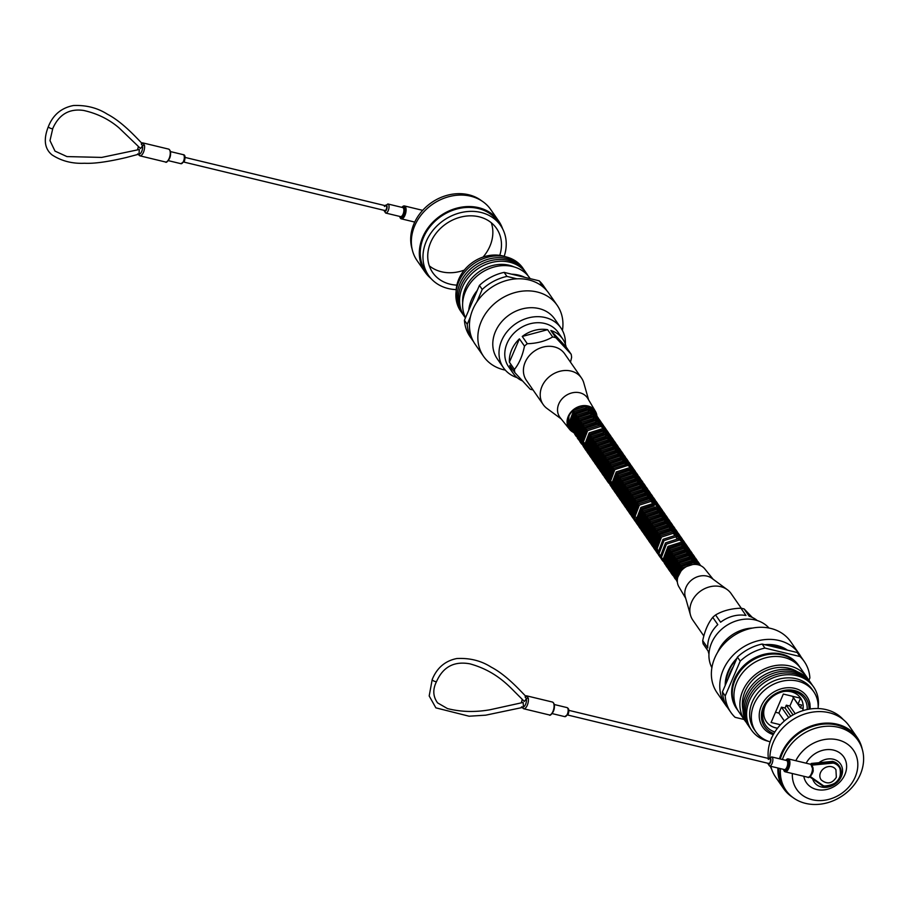 <?xml version="1.0" encoding="UTF-8"?>
<svg xmlns="http://www.w3.org/2000/svg" width="909" height="909" viewBox="0 0 909 909"><rect width="100%" height="100%" fill="white"/><g stroke="black" fill="none" stroke-linecap="round" stroke-linejoin="round"><path stroke-width="1.36" d="M511.642 274.188A37.814 31.633 -34.8 0 1 518.607 275.12A37.814 31.633 -34.8 0 1 524.993 277.404M465.533 317.673A37.814 31.633 -34.8 0 1 473.089 279.79A37.814 31.633 -34.8 0 1 512.653 266.542A37.814 31.633 -34.8 0 1 529.583 277.79L530.186 278.654M462.681 302.765A35.201 29.452 -34.8 0 1 509.21 265.258A35.201 29.452 -34.8 0 1 514.244 266.962M465.431 317.9A37.814 31.633 -34.8 0 1 467.987 277.881A37.814 31.633 -34.8 0 1 509.631 262.19A37.814 31.633 -34.8 0 1 527.959 275.688M463.84 315.662A37.814 31.633 -34.8 0 1 466.965 275.836A37.814 31.633 -34.8 0 1 508.404 260.406A37.814 31.633 -34.8 0 1 525.925 272.564M462.613 313.889A37.814 31.633 -34.8 0 1 465.738 274.063A37.814 31.633 -34.8 0 1 507.165 258.633A37.814 31.633 -34.8 0 1 524.698 270.791M461.374 312.117A37.814 31.633 -34.8 0 1 464.51 272.291A37.814 31.633 -34.8 0 1 505.938 256.861A37.814 31.633 -34.8 0 1 523.47 269.019M456.136 291.323A35.201 29.452 -34.8 0 1 502.722 255.906A35.201 29.452 -34.8 0 1 505.824 256.838M468.726 310.242A37.814 31.633 -34.8 0 1 477.248 290.448M546.843 290.687A44.655 37.36 145.2 0 0 546.241 289.789L543.446 285.767A44.655 37.36 145.2 0 0 539.196 280.824L504.143 272.382A44.655 37.36 145.2 0 0 479.429 285.403L464.419 320.252A44.655 37.36 145.2 0 0 470.078 336.694L472.873 340.716A44.655 37.36 145.2 0 0 473.509 341.591M546.241 289.789A44.655 37.36 145.2 0 0 542.003 284.858L539.196 280.824M516.914 278.813L506.938 276.416L504.143 272.382M542.003 284.858L539.196 284.187M506.938 276.416A44.655 37.36 145.2 0 0 482.224 289.437L479.429 285.403M470.407 316.866L467.215 324.274L464.419 320.252M482.224 289.437L476.748 302.163M467.215 324.274A44.655 37.36 145.2 0 0 472.873 340.716M505.313 370.111A44.802 37.485 -34.8 0 1 503.654 369.747A44.802 37.485 -34.8 0 1 483.588 356.419A44.802 37.485 -34.8 0 1 488.531 309.685A44.802 37.485 -34.8 0 1 537.139 291.982A44.802 37.485 -34.8 0 1 557.194 305.322A44.802 37.485 -34.8 0 1 562.432 330.467M483.588 356.419L475.191 344.318A44.802 37.485 -34.8 0 1 480.134 297.584A44.802 37.485 -34.8 0 1 528.743 279.892A44.802 37.485 -34.8 0 1 548.809 293.221L557.194 305.322M533.004 389.893A30.145 25.213 -34.8 0 1 531.754 389.62A30.145 25.213 -34.8 0 1 530.163 389.177L514.846 372.61A30.145 25.213 -34.8 0 1 514.437 369.44C519.141 363.589 522.493 355.805 524.482 346.113A30.145 25.213 -34.8 0 1 527.288 343.727C537.128 343.409 545.582 341.148 552.649 336.955A30.145 25.213 -34.8 0 1 554.285 337.296A30.145 25.213 -34.8 0 1 555.876 337.739L550.843 330.478A30.145 25.213 -34.8 0 1 562.739 339.012A30.145 25.213 -34.8 0 1 566.148 347.033L550.843 330.478M522.005 380.723A30.145 25.213 -34.8 0 1 513.21 373.383L508.642 366.804A30.145 25.213 -34.8 0 1 511.972 335.364A30.145 25.213 -34.8 0 1 544.673 323.456A30.145 25.213 -34.8 0 1 558.171 332.421L562.739 339.012M517.13 377.644A34.94 29.236 -34.8 0 1 503.495 367.804A34.94 29.236 -34.8 0 1 507.347 331.342A34.94 29.236 -34.8 0 1 545.264 317.548A34.94 29.236 -34.8 0 1 560.91 327.944A34.94 29.236 -34.8 0 1 565.364 344.17M503.495 367.804L497.268 358.839A34.94 29.236 -34.8 0 1 501.12 322.377A34.94 29.236 -34.8 0 1 539.037 308.583A34.94 29.236 -34.8 0 1 554.683 318.979L560.91 327.944M513.21 373.383A30.145 25.213 -34.8 0 1 509.813 365.35L514.846 372.61M514.437 369.44L509.392 362.18A30.145 25.213 -34.8 0 1 519.437 338.852L509.392 362.18M524.482 346.113L519.437 338.852M527.288 343.727L522.255 336.455A30.145 25.213 -34.8 0 1 547.604 329.694L522.255 336.455M552.649 336.955L547.604 329.694M570.488 362.18L571.602 357.476A30.145 25.213 -34.8 0 0 571.193 354.305L566.148 347.033M571.193 354.305L555.876 337.739M499.757 255.349A38.814 32.474 145.2 0 0 496.484 228.352A38.814 32.474 145.2 0 0 462.363 216.717A38.814 32.474 145.2 0 0 430.707 242.317A38.814 32.474 145.2 0 0 432.718 272.62A38.814 32.474 145.2 0 0 456.863 285.119M429.287 265.814A38.814 32.474 145.2 0 0 464.306 270.087M483.065 257.065A38.814 32.474 145.2 0 0 489.883 246.248A38.814 32.474 145.2 0 0 491.303 222.762M412.118 249.1A43.837 36.678 -34.8 0 1 414.049 223.591A43.837 36.678 -34.8 0 1 481.656 200.832M431.002 278.529A44.802 37.485 -34.8 0 1 425.071 272.098A44.802 37.485 -34.8 0 1 422.742 237.124A44.802 37.485 -34.8 0 1 459.284 207.57A44.802 37.485 -34.8 0 1 498.677 221.012A44.802 37.485 -34.8 0 1 502.62 228.818M425.071 272.098L417.095 260.622A44.802 37.485 -34.8 0 1 414.777 225.637A44.802 37.485 -34.8 0 1 451.307 196.094A44.802 37.485 -34.8 0 1 490.701 209.524L498.677 221.012M456.204 289.607A43.837 36.678 -34.8 0 1 428.594 275.484A43.837 36.678 -34.8 0 1 426.321 241.26A43.837 36.678 -34.8 0 1 462.067 212.354A43.837 36.678 -34.8 0 1 500.609 225.5A43.837 36.678 -34.8 0 1 504.188 256.304M428.594 275.484L425.867 271.552A43.837 36.678 -34.8 0 1 423.583 237.329A43.837 36.678 -34.8 0 1 459.34 208.411A43.837 36.678 -34.8 0 1 497.882 221.557L500.609 225.5M141.247 143.986L142.554 145.872L140.52 148.508L118.965 127.817C108.944 119.249 97.149 113.455 83.571 110.444C69.3 108.398 59.04 114.398 52.802 128.43L49.984 140.622L54.994 151.11L66.959 156.587L101.728 157.416L139.316 149.508L138.997 154.132A1.432 1.284 98.3 0 0 139.941 155.825L138.429 154.564M137.657 153.905L139.816 155.803L165.483 161.995A6.636 2.909 -76.4 0 0 169.108 158.53A6.636 2.909 -76.4 0 0 168.597 149.099L142.815 142.895L144.474 145.292A1.432 0.909 -10.1 0 0 142.554 145.872A5.193 2.284 -76.4 0 1 141.747 151.394A5.193 2.284 -76.4 0 1 138.997 154.132L126.317 157.507C107.989 161.836 94.059 163.756 84.537 163.256C72.266 163.825 61.426 161.029 52.052 154.905C44.518 148.792 43.302 139.338 48.393 126.533C53.052 114.864 61.403 107.853 73.447 105.524C86.139 104.99 97.422 107.864 107.273 114.136C123.045 122.317 137.259 138.782 142.315 143.645M384.632 210.297A2.397 1.057 -76.4 0 0 384.962 210.547A2.397 1.057 -76.4 0 0 386.427 208.888A2.397 1.057 -76.4 0 0 386.427 206.127A2.397 1.057 -76.4 0 0 386.086 205.877A2.397 1.057 -76.4 0 0 385.677 205.945M142.815 142.895A1.432 1.284 98.2 0 0 142.702 142.872L142.702 142.872A1.432 1.284 98.2 0 0 141.77 143.133M771.968 737.244A2.079 1.738 145.2 0 0 771.264 738.847M810.271 708.975L809.919 703.748A26.884 22.486 145.2 0 0 794.796 688.374A26.884 22.486 145.2 0 0 762.946 702.782A26.884 22.486 145.2 0 0 768.503 732.495A26.884 22.486 145.2 0 0 773.286 734.642L768.503 732.495M802.761 710.69A20.793 17.396 145.2 0 0 800.534 697.976A20.793 17.396 145.2 0 0 791.228 691.794A20.793 17.396 145.2 0 0 783.422 691.533M766.321 703.407A20.793 17.396 145.2 0 0 766.378 721.689A20.793 17.396 145.2 0 0 775.684 727.87A20.793 17.396 145.2 0 0 777.502 728.223M766.355 721.655A20.793 17.396 145.2 0 0 775.638 727.814A20.793 17.396 145.2 0 0 777.547 728.166M784.649 649.481A37.814 31.633 145.2 0 0 776.047 645.992A37.814 31.633 145.2 0 0 766.344 645.072M786.626 649.958A37.814 31.633 145.2 0 0 784.137 648.151M808.26 679.489A37.814 31.633 145.2 0 0 806.862 677.239L800.909 668.66A37.814 31.633 145.2 0 0 783.978 657.4A37.814 31.633 145.2 0 0 742.948 672.342A37.814 31.633 145.2 0 0 738.778 711.781L744.732 720.36A37.814 31.633 145.2 0 0 746.357 722.462M806.862 677.239A37.814 31.633 145.2 0 0 789.932 665.99A37.814 31.633 145.2 0 0 748.902 680.921A37.814 31.633 145.2 0 0 744.732 720.36M797.318 671.728A35.201 29.452 145.2 0 0 788.955 668.251A35.201 29.452 145.2 0 0 754.936 677.83A35.201 29.452 145.2 0 0 742.903 709.509M810.476 682.489A37.814 31.633 145.2 0 0 792.955 670.342A37.814 31.633 145.2 0 0 751.516 685.761A37.814 31.633 145.2 0 0 748.391 725.587M811.714 684.272A37.814 31.633 145.2 0 0 794.182 672.115A37.814 31.633 145.2 0 0 752.754 687.534A37.814 31.633 145.2 0 0 749.618 727.37M812.941 686.045A37.814 31.633 145.2 0 0 795.42 673.887A37.814 31.633 145.2 0 0 753.981 689.317A37.814 31.633 145.2 0 0 750.857 729.143M818.191 706.838A37.814 31.633 145.2 0 0 796.648 675.66A37.814 31.633 145.2 0 0 749.493 700.521A37.814 31.633 145.2 0 0 768.378 741.289A37.814 31.633 145.2 0 0 768.503 741.324M818.111 708.543A35.201 29.452 145.2 0 0 813.669 691.635L811.987 689.215A35.201 29.452 145.2 0 0 796.227 678.739A35.201 29.452 145.2 0 0 758.038 692.635A35.201 29.452 145.2 0 0 754.163 729.359L755.845 731.768A35.201 29.452 145.2 0 0 770.128 741.858M813.669 691.635A35.201 29.452 145.2 0 0 797.909 681.159A35.201 29.452 145.2 0 0 759.719 695.055A35.201 29.452 145.2 0 0 755.845 731.768M798.92 665.808A37.814 31.633 145.2 0 0 798.625 665.365A37.814 31.633 145.2 0 0 781.695 654.116A37.814 31.633 145.2 0 0 740.665 669.047A37.814 31.633 145.2 0 0 736.495 708.497A37.814 31.633 145.2 0 0 736.801 708.929M800.034 667.479A37.814 31.633 145.2 0 0 799.227 666.24A37.814 31.633 145.2 0 0 782.297 654.991A37.814 31.633 145.2 0 0 741.267 669.922A37.814 31.633 145.2 0 0 737.097 709.361A37.814 31.633 145.2 0 0 737.972 710.554M802.692 710.713A20.793 17.396 145.2 0 0 803.067 708.497L800.397 707.85L801.624 705.02L797.988 704.145L800.545 698.203L783.331 694.056L771.093 722.485L780.467 724.746M775.491 712.27L778.899 713.088L781.456 707.157L785.092 708.031L786.308 705.191L789.876 706.054L793.432 697.805M744.141 719.496L735.12 717.326A44.655 37.36 -34.8 0 1 730.87 712.395L728.075 708.361A44.655 37.36 -34.8 0 1 722.416 691.919L737.426 657.082A44.655 37.36 -34.8 0 1 762.14 644.049L797.193 652.503L800 656.537A44.655 37.36 -34.8 0 1 804.238 661.468A44.655 37.36 -34.8 0 1 809.896 677.909L808.885 680.25M797.193 652.503A44.655 37.36 -34.8 0 1 801.443 657.434L804.238 661.468M730.87 712.395A44.655 37.36 -34.8 0 1 725.212 695.953L740.221 661.116A44.655 37.36 -34.8 0 1 764.935 648.083L800 656.537M722.416 691.919L725.212 695.953M737.426 657.082L740.221 661.116M762.14 644.049L764.935 648.083M736.495 659.23A37.814 31.633 145.2 0 0 726.007 683.591M733.245 666.786A37.814 31.633 145.2 0 0 728.109 678.716M803.067 708.497A20.793 17.396 145.2 0 0 800.511 697.942M789.876 706.054L795.216 713.735M786.308 705.191L793.034 714.894M785.092 708.031L790.785 716.224M781.456 707.157L788.717 717.599M778.899 713.088L784.376 720.973M792.523 696.271L797.988 704.145M792.33 696.226L800.397 707.85M800.818 656.559A44.802 37.485 145.2 0 0 799.125 653.832L790.728 641.743A44.802 37.485 145.2 0 0 770.673 628.403A44.802 37.485 145.2 0 0 722.053 646.106A44.802 37.485 145.2 0 0 717.121 692.84L725.518 704.929A44.802 37.485 145.2 0 0 727.473 707.475M799.125 653.832A44.802 37.485 145.2 0 0 779.07 640.504A44.802 37.485 145.2 0 0 730.45 658.196A44.802 37.485 145.2 0 0 725.518 704.929M787.455 650.151A39.064 32.69 145.2 0 0 776.922 645.481A39.064 32.69 145.2 0 0 764.719 644.674M736.915 658.252A39.064 32.69 145.2 0 0 725.212 685.443M757.186 620.517A30.145 25.213 145.2 0 0 749.198 616.245L744.164 608.973A30.145 25.213 145.2 0 0 742.562 608.541A30.145 25.213 145.2 0 0 740.926 608.201C731.097 608.519 722.644 610.768 715.576 614.961A30.145 25.213 145.2 0 0 712.758 617.359C708.054 623.21 704.702 630.994 702.714 640.686A30.145 25.213 145.2 0 0 703.134 643.856L708.179 651.117A30.145 25.213 145.2 0 0 708.963 653.991M769.003 628.039A34.94 29.236 145.2 0 0 755.186 619.961A34.94 29.236 145.2 0 0 718.394 632.448A34.94 29.236 145.2 0 0 711.883 667.695M752.55 628.062A34.94 29.236 145.2 0 0 717.655 652.287M740.926 608.201L745.971 615.461A30.145 25.213 145.2 0 0 720.621 622.222L715.576 614.961M712.758 617.359L717.803 624.619A30.145 25.213 145.2 0 0 707.759 647.947L702.714 640.686M744.164 608.973L752.311 617.438M812.68 778.922A15.987 13.374 145.2 0 0 826.224 787.33A15.987 13.374 145.2 0 0 841.336 776.479A15.987 13.374 145.2 0 0 837.03 760.742A15.987 13.374 145.2 0 0 818.827 762.81M803.795 776.275A22.691 18.987 145.2 0 0 822.44 790.035A22.691 18.987 145.2 0 0 844.893 774.57A22.691 18.987 145.2 0 0 834.473 750.357A22.691 18.987 145.2 0 0 806.147 763.208M792.353 773.525A34.474 28.849 145.2 0 0 817.782 800.534A34.474 28.849 145.2 0 0 855.187 777.059A34.474 28.849 145.2 0 0 838.882 740.108A34.474 28.849 145.2 0 0 795.818 760.708M780.49 768.628A43.837 36.678 145.2 0 0 785.978 790.341A43.837 36.678 145.2 0 0 824.52 803.476A43.837 36.678 145.2 0 0 860.266 774.57A43.837 36.678 145.2 0 0 857.994 740.346A43.837 36.678 145.2 0 0 819.452 727.2A43.837 36.678 145.2 0 0 783.706 756.118A43.837 36.678 145.2 0 0 782.41 759.515M857.994 740.346L856.426 738.085A43.837 36.678 145.2 0 0 817.884 724.95A43.837 36.678 145.2 0 0 782.138 753.856A43.837 36.678 145.2 0 0 780.297 759.004M778.808 768.23A43.837 36.678 145.2 0 0 784.41 788.08L785.978 790.341M862.198 749.05A44.802 37.485 145.2 0 0 857.221 737.54L849.256 726.052A44.802 37.485 145.2 0 0 809.862 712.622A44.802 37.485 145.2 0 0 773.32 742.176A44.802 37.485 145.2 0 0 769.9 757.288M770.821 766.298A44.802 37.485 145.2 0 0 775.65 777.15L783.615 788.637A44.802 37.485 145.2 0 0 792.659 797.318M857.221 737.54A44.802 37.485 145.2 0 0 817.827 724.109A44.802 37.485 145.2 0 0 781.297 753.652A44.802 37.485 145.2 0 0 779.445 758.799M777.899 768.003A44.802 37.485 145.2 0 0 783.615 788.637M843.313 719.633A43.837 36.678 145.2 0 0 804.988 710.043A43.837 36.678 145.2 0 0 771.434 738.438A43.837 36.678 145.2 0 0 768.344 758.436M770.264 766.173A43.837 36.678 145.2 0 0 771.707 769.344M821.247 779.956A8.954 7.499 -34.8 0 1 820.52 772.605A8.954 7.499 -34.8 0 1 828.076 766.651A8.954 7.499 -34.8 0 1 835.939 769.753L836.337 777.297C832.121 783.706 827.088 784.592 821.247 779.956M525.595 696.078A1.432 1.284 -81.7 0 1 526.527 695.817L526.527 695.817A1.432 1.284 -81.7 0 1 526.641 695.839L552.422 702.043A6.636 2.909 -76.4 0 1 552.933 711.474A6.636 2.909 -76.4 0 1 549.309 714.94C549.979 715.917 551.331 714.747 553.376 711.44C555.069 706.475 554.751 703.35 552.422 702.043M525.072 696.93L526.379 698.816L524.357 701.441L514.971 692.067C506.824 683.784 493.905 670.478 469.942 663.843C454.239 660.957 443.137 666.797 436.627 681.375A2.397 0.784 23.3 0 1 435.172 681.5A2.397 0.784 23.3 0 1 432.218 679.477C436.979 667.831 445.16 660.854 456.784 658.536C469.714 657.843 481.179 660.718 491.201 667.138C506.949 675.319 521.152 691.806 526.141 696.589M436.627 681.375C432.582 689.249 432.9 696.419 437.57 702.873L447.478 708.588C460.931 711.986 475.123 712.372 490.042 709.747L523.152 702.452L523.414 706.066L522.175 707.532L485.69 715.178L469.067 716.212L435.865 707.85L429.184 695.953L432.218 679.477M526.641 695.839L528.299 698.237A6.636 2.909 103.6 0 1 527.265 705.293A6.636 2.909 103.6 0 1 523.766 708.77L522.255 707.509M768.457 763.242A2.397 1.057 -76.4 0 0 768.787 763.492A2.397 1.057 -76.4 0 0 770.253 761.833A2.397 1.057 -76.4 0 0 770.253 759.072A2.397 1.057 -76.4 0 0 769.912 758.822A2.397 1.057 -76.4 0 0 769.503 758.89M811.942 764.617L811.419 763.526L810.726 764.31M811.873 764.174L833.212 762.106L832.758 761.458L810.919 763.867M832.758 761.458L832.758 761.458A13.794 11.544 145.2 0 1 838.939 765.571A13.794 11.544 145.2 0 1 839.155 765.901M822.997 786.137C837.291 785.387 842.757 778.74 839.393 766.219A13.794 11.544 -34.8 0 0 833.212 762.106L833.269 763.071L812.146 765.128M822.94 786.103L809.76 776.877L823.497 785.785A13.078 10.942 145.2 0 0 839.7 777.161A13.078 10.942 145.2 0 0 833.269 763.071M528.299 698.237A1.432 0.909 169.9 0 0 526.379 698.816A5.193 2.284 -76.4 0 1 525.572 704.339A5.193 2.284 -76.4 0 1 522.823 707.077A1.432 1.284 -81.8 0 0 523.766 708.77M677.75 577.374L682.102 566.398L693.556 562.648L697.782 564.716M698.055 564.773L692.817 561.58L681.375 565.33L677.08 576.84L677.5 578.533M675.296 573.954L679.648 562.853L691.09 559.092L696.464 562.466L697.203 563.796M696.703 563.364L696.078 561.955M696.464 562.466L690.351 558.035L678.909 561.785L674.614 573.284L675.273 575.613M672.842 570.398L677.182 559.296L688.624 555.547L693.999 558.921L694.737 560.251M694.976 560.876L695.271 562.012M694.249 559.808L693.612 558.41M693.999 558.921L687.886 554.479L676.444 558.24L672.16 569.738L672.774 572M670.376 566.852L674.717 555.751L686.17 552.002L691.544 555.376L692.283 556.706M692.522 557.331L692.817 558.467M691.783 556.263L691.147 554.865M691.544 555.376L685.431 550.934L673.978 554.695L669.694 566.193L670.319 568.443M667.91 563.307L672.251 552.206L683.704 548.457L689.079 551.831L689.817 553.161M690.056 553.774L690.238 554.388M689.317 552.717L688.681 551.308M689.079 551.831L682.966 547.388L671.524 551.138L667.229 562.648L667.854 564.898M665.445 559.762L669.797 548.661L681.239 544.9L686.613 548.275L680.5 543.843L669.058 547.593L664.763 559.092L665.388 561.353M687.59 550.229L687.886 551.377M681.466 542.321L683.557 543.98M685.125 546.684L685.306 547.298M683.648 544.014L682.568 542.65M676.319 537.81L681.693 541.185L680.114 539.105M682.67 543.139L682.852 543.741M673.853 534.265L679.228 537.639L673.114 533.197M680.205 539.594L680.386 540.196M655.594 545.57L659.945 534.469L671.387 530.708L676.762 534.083L677.5 535.412M677.739 536.037L678.034 537.185M676.762 534.083L670.649 529.652L659.207 533.401L654.912 544.9L655.537 547.161M653.139 542.014L657.48 530.913L668.922 527.163L674.296 530.538L675.035 531.867M675.273 532.492L675.569 533.628M674.546 531.424L673.91 530.027M674.296 530.538L668.183 526.106L656.741 529.856L652.457 541.355L654.139 545.582M653.094 543.968L650.73 538.867L655.014 527.368L666.467 523.618L671.842 526.993L672.58 528.322M672.819 528.947L673.114 530.083M672.081 527.879L671.444 526.481M671.842 526.993L665.729 522.55L654.275 526.311L649.992 537.81L651.685 542.037M664.002 520.073L669.376 523.448L663.263 519.005L651.821 522.755L647.526 534.265L649.958 539.56L648.265 535.321L652.548 523.823L664.002 520.073M670.353 525.402L670.649 526.538M661.536 516.517L666.911 519.891L660.798 515.46L649.356 519.209L645.06 530.708L647.492 536.003L645.799 531.776L650.094 520.278L661.536 516.517M667.888 521.846L668.183 522.993M667.149 520.789L666.524 519.38M659.07 512.971L664.445 516.346L658.332 511.915L646.89 515.664L642.606 527.163L645.026 532.458L643.345 528.231L647.628 516.721L659.07 512.971M665.422 518.3L665.604 518.914M643.242 529.777L640.879 524.675L645.163 513.176L656.616 509.426L661.991 512.801L662.729 514.13M662.968 514.755L663.15 515.358M662.229 513.687L661.593 512.29M661.991 512.801L655.878 508.358L644.424 512.119L640.141 523.618L642.561 528.913M656.832 506.847L658.923 508.495M660.502 511.21L660.684 511.812M659.525 509.256L657.946 507.177M651.685 502.325L656.457 504.949M658.036 507.654L658.218 508.267M656.559 504.984L650.946 501.268M634.277 516.676L633.493 514.039L637.777 502.529L649.219 498.78L654.594 502.154L655.332 503.484M655.582 504.109L655.753 504.722M654.844 503.052L654.207 501.643M654.594 502.154L648.481 497.723L637.039 501.473L632.755 512.971L634.289 516.982M632.709 514.721L631.028 510.483L635.311 498.984L646.765 495.235L652.139 498.609L652.878 499.939M653.116 500.564L653.412 501.7M652.378 499.495L651.742 498.098M652.139 498.609L646.026 494.166L634.573 497.927L630.289 509.426L631.823 513.437M631.21 512.346L628.562 506.938L632.857 495.439L644.299 491.689L649.674 495.064L650.412 496.394M650.651 497.018L650.946 498.155M649.912 495.95L649.276 494.541M649.674 495.064L643.561 490.621L632.119 494.371L627.824 505.881L630.255 511.176M628.744 508.801L626.096 503.393L630.391 491.894L641.834 488.133L647.208 491.519L647.947 492.848M648.185 493.462L648.481 494.61M647.447 492.405L646.822 490.996M647.208 491.519L641.095 487.076L629.653 490.826L625.358 502.325L627.789 507.62M626.278 505.256L623.642 499.848L627.926 488.338L639.368 484.588L644.742 487.963L645.481 489.292M645.731 489.917L646.026 491.053M644.992 488.86L644.356 487.451M644.742 487.963L638.629 483.531L627.187 487.281L622.904 498.78L625.324 504.075M623.824 501.7L621.177 496.291L625.46 484.792L636.914 481.043L642.288 484.417L643.027 485.747M643.265 486.372L643.561 487.508M642.527 485.304L641.89 483.906M641.788 483.702L636.175 479.975L624.722 483.736L620.438 495.235L622.858 500.529M621.358 498.155L618.711 492.746L623.006 481.247L634.448 477.498L639.822 480.872L640.561 482.202M640.8 482.827L641.095 483.963M640.061 481.759L639.425 480.35M639.822 480.872L633.709 476.43L622.267 480.179L617.972 491.689L620.404 496.984M634.664 474.918L638.095 478.657M638.334 479.27L638.629 480.418M637.595 478.214L636.97 476.805M637.357 477.327L631.244 472.885L619.802 476.634L615.518 488.133L617.938 493.428L616.245 489.201L620.54 477.702L631.982 473.941M629.517 470.396L634.891 473.771L628.778 469.339L617.336 473.089L613.052 484.588L615.473 489.883L613.791 485.656L618.075 474.146L629.517 470.396M635.88 475.725L636.175 476.861M635.141 474.668L634.505 473.259M629.744 467.817L633.175 471.555M633.414 472.18L633.596 472.782M632.675 471.112L632.039 469.714M631.937 469.51L630.857 468.146M611.507 483.963L608.86 478.554L613.155 467.056L624.597 463.306L629.369 465.919M630.948 468.635L631.244 469.771M629.471 465.965L623.858 462.238L612.416 465.987L608.121 477.498L610.553 482.793M607.189 477.645L606.394 475.009L610.689 463.51L622.131 459.749L627.505 463.136L628.244 464.465M628.483 465.078L628.664 465.692M627.744 464.022L627.119 462.613M627.505 463.136L621.392 458.693L609.95 462.442L605.667 473.941L607.201 477.952M604.724 474.1L603.94 471.464L608.223 459.954L619.665 456.204L625.04 459.579L625.778 460.908M626.028 461.533L626.324 462.67M625.29 460.477L624.653 459.068M625.04 459.579L618.927 455.148L607.485 458.897L603.201 470.396L605.621 475.691M602.258 470.555L601.474 467.908L605.758 456.409L617.211 452.659L622.585 456.034L623.324 457.363M623.563 457.988L623.858 459.125M622.824 456.92L622.188 455.523M622.585 456.034L616.472 451.591L605.019 455.352L600.735 466.851L604.121 473.316M601.656 469.771L599.008 464.363L603.303 452.864L614.745 449.114L620.12 452.489L620.858 453.818M621.097 454.443L621.392 455.579M620.358 453.375L619.722 451.966M620.12 452.489L614.007 448.046L602.565 451.796L598.27 463.306L600.701 468.601M599.19 466.226L596.543 460.818L600.838 449.319L612.28 445.558L617.654 448.944L618.393 450.273M618.631 450.887L618.927 452.034M617.893 449.83L617.268 448.421M617.654 448.944L611.541 444.501L600.099 448.251L595.815 459.749L598.236 465.044M596.724 462.681L594.088 457.272L598.372 445.774L609.814 442.013L615.188 445.387L615.927 446.717M616.177 447.342L616.472 448.478M615.438 446.285L614.802 444.876M615.188 445.387L609.075 440.956L597.633 444.706L593.35 456.204L595.77 461.499M607.36 438.468L612.734 441.842L606.621 437.399L595.168 441.16L590.884 452.659L593.316 457.954L591.623 453.716L595.906 442.217L607.36 438.468M613.711 443.797L614.007 444.933M591.804 455.579L589.157 450.171L593.452 438.672L604.894 434.922L607.576 435.888M611.246 440.251L611.541 441.388M608.689 436.218L604.155 433.854L592.713 437.604L588.418 449.114L590.85 454.409M589.339 452.034L586.691 446.626L590.986 435.127L602.428 431.366L605.121 432.343M608.78 436.695L609.075 437.843M606.223 432.673L601.69 430.309L590.248 434.059L585.964 445.558L588.384 450.853M584.419 444.933L581.771 439.524L586.055 428.025L597.508 424.276L600.19 425.242M601.303 425.571L596.77 423.208L585.316 426.969L581.033 438.468L583.464 443.762M580.09 438.615L579.306 435.979L583.601 424.48L595.043 420.731L597.724 421.696M601.394 426.06L601.576 426.662M598.838 422.026L594.304 419.663L582.862 423.424L578.567 434.922L580.112 438.922M577.635 435.07L576.84 432.434L581.135 420.935L592.577 417.174L595.27 418.151M596.372 418.481L591.839 416.117L580.397 419.867L576.113 431.366L578.533 436.661M593.907 414.936L589.384 412.572L577.931 416.322L573.647 427.821L576.067 433.116L574.386 428.889L578.669 417.39L590.111 413.629L592.804 414.606M591.452 411.379L586.919 409.016L575.465 412.777L571.182 424.276L573.613 429.571L571.92 425.332L576.204 413.834L587.657 410.084L590.339 411.05M571.818 426.889L569.454 421.787L573.749 410.289L585.191 406.539L587.873 407.505M590.566 409.914L591.304 411.243M588.987 407.834L586.884 406.312M588.282 406.63L588.839 407.698M676.694 578.033L677.444 578.885M675.773 576.056L676.569 576.636M671.762 570.943L672.808 572.068M673.308 572.5L674.103 573.09M658.014 551.059L657.343 550.195M656.991 549.65L658.025 550.774M657.548 549.275L656.309 548.286M655.548 547.513L654.878 546.65M654.525 546.104L655.571 547.229M656.071 547.673L656.866 548.252M655.082 545.73L653.844 544.741M652.06 542.559L653.105 543.684M653.605 544.116L654.4 544.707M650.628 540.423L649.958 539.56M649.605 539.014L650.639 540.128M651.151 540.571L651.935 541.162M650.151 538.628L648.912 537.651M648.162 536.867L647.492 536.003M647.14 535.458L648.151 536.56M647.697 535.083L646.458 534.094M645.697 533.322L645.026 532.458M644.674 531.913L645.72 533.038M646.219 533.481L647.015 534.06M645.231 531.538L643.992 530.549M642.209 528.368L643.254 529.492M643.754 529.924L644.549 530.515M642.765 527.993L641.527 527.004M641.061 526.538L638.413 521.13L642.708 509.631L654.15 505.881M653.412 504.813L641.97 508.563L637.675 520.073L640.106 525.368M639.754 524.823L640.788 525.936M641.299 526.379L642.084 526.97M640.3 524.436L639.061 523.459M638.311 522.675L635.902 517.187M635.834 518.778L637.641 521.811M637.289 521.266L638.323 522.391M638.834 522.834L639.629 523.414M637.845 520.891L636.607 519.903M636.368 519.289L637.164 519.868M629.903 510.631L630.937 511.744M630.448 510.244L629.21 509.267M627.437 507.074L628.471 508.199M628.983 508.642L629.778 509.222M627.994 506.699L626.755 505.711M624.972 503.529L626.017 504.654M626.517 505.097L627.312 505.677M625.528 503.154L624.29 502.166M622.517 499.984L623.551 501.109M624.051 501.541L624.847 502.132M623.063 499.609L621.824 498.621M620.052 496.439L621.086 497.553M621.597 497.996L622.381 498.587M620.597 496.053L619.359 495.075M618.893 494.61L617.938 493.428M617.586 492.883L618.62 494.007M619.131 494.451L619.927 495.03M618.143 492.508L616.972 491.587M616.427 491.065L615.473 489.883M615.12 489.337L616.166 490.462M616.666 490.905L617.461 491.485M615.677 488.962L614.439 487.974M613.973 487.508L611.268 481.702M626.324 465.783L614.87 469.544L610.587 481.043L613.007 486.338M612.666 485.792L613.7 486.917M614.2 487.349L614.995 487.94M613.211 485.417L611.973 484.429M610.2 482.247L611.234 483.361M611.746 483.804L612.541 484.395M610.746 481.861L609.507 480.884M609.28 480.259L610.075 480.838M605.269 475.146L606.314 476.271M602.815 471.601L603.849 472.725M604.349 473.157L605.144 473.748M603.36 471.226L602.122 470.237M600.349 468.055L601.383 469.18M601.894 469.612L602.69 470.203M600.894 467.669L599.735 466.749M597.883 464.51L598.917 465.624M599.429 466.067L600.224 466.647M598.44 464.124L597.202 463.147M595.418 460.954L596.463 462.079M596.963 462.522L597.758 463.101M595.974 460.579L594.736 459.59M594.27 459.125L593.316 457.954M594.497 458.965L595.293 459.556M593.509 457.034L592.27 456.045M590.498 453.864L591.532 454.989M592.043 455.42L592.838 456.011M591.043 453.477L589.805 452.5M588.032 450.319L589.077 451.432M589.577 451.875L590.373 452.455M588.589 449.932L587.35 448.955M586.873 448.489L584.18 442.672M584.123 444.274L585.919 447.308M585.566 446.762L586.612 447.887M587.112 448.33L587.907 448.91M586.123 446.387L584.885 445.399M583.112 443.217L584.146 444.342M584.646 444.774L585.441 445.365M578.181 436.127L579.192 437.218M575.715 432.57L576.726 433.673M573.806 428.65L572.568 427.662M568.943 416.072L568.716 420.731L571.147 426.026M571.352 425.094L570.102 424.117M569.352 423.333L567.671 420.628M567.636 420.947L568.682 422.469M568.886 421.549L567.671 420.594M590.305 410.425L590.339 409.698M590.339 409.584L590.066 407.3M567.75 423.833L569.625 425.344M592.77 413.97L592.804 413.243M592.804 413.129L591.293 407.959M567.716 423.594L572.091 428.889M595.236 417.526L595.259 416.788M595.259 416.674L593.622 411.3L587.475 407.414L574.408 411.607L569.488 424.594L572.784 431.025M597.69 421.072L597.724 420.333M597.724 420.231L596.088 414.856L589.941 410.959L576.874 415.152L571.943 428.139L575.249 434.57M599.565 420.322L598.542 418.401L592.407 414.515L579.34 418.697L574.408 431.684L577.715 438.127M602.019 423.878L601.008 421.946L594.872 418.06L581.805 422.242L576.874 435.241L580.169 441.672M604.485 427.423L603.474 425.492L597.327 421.606L584.26 425.798L579.34 438.786L581.703 444.194M582.635 445.217L586.089 447.546M606.36 429.707L599.792 425.151L586.725 429.343L581.794 442.331L583.692 447.114L588.555 451.091M609.416 434.513L608.394 432.593L602.258 428.707L589.191 432.889L584.26 445.876L586.157 450.659L591.009 454.636M611.871 438.07L610.859 436.138L604.724 432.252L591.657 436.434L586.725 449.432L588.623 454.205L593.475 458.181M614.336 441.615L613.325 439.683L607.178 435.797L594.111 439.99L589.191 452.977L591.077 457.75L595.94 461.738M617.393 449.455L617.427 448.716M616.802 445.16L615.791 443.24L609.644 439.342L596.577 443.535L591.645 456.523L593.543 461.306L598.406 465.283M619.858 453L619.893 452.262M619.893 452.159L618.245 446.785L612.109 442.899L599.042 447.08L594.111 460.068L596.009 464.851L600.86 468.828M621.722 452.262L620.711 450.33L614.575 446.444L601.508 450.625L596.577 463.624L598.474 468.396L603.326 472.373M624.79 460.102L624.813 459.363M624.813 459.25L623.176 453.875L617.029 449.989L603.962 454.182L599.042 467.169L600.929 471.941L605.792 475.93M627.244 463.647L627.278 462.908M627.278 462.795L625.642 457.432L619.495 453.534L606.428 457.727L601.497 470.714L603.394 475.498L607.303 478.998M629.732 466.067L628.096 460.977L621.961 457.091L608.894 461.272L603.962 474.259L606.326 479.668M607.269 480.702L607.86 481.236M609.03 482.111L610.712 483.02M632.198 469.612L632.13 468.703M631.835 467.226L630.562 464.522L624.415 460.636L611.359 464.817L606.428 477.816L608.791 483.224M609.723 484.247L613.177 486.565M634.641 474.293L634.664 473.555M634.664 473.441L634.039 469.998M633.448 468.737L626.88 464.181L613.814 468.374L608.894 481.361L610.78 486.133L615.643 490.121M637.095 477.839L637.129 477.1M637.129 476.986L635.493 471.623L629.346 467.726L616.279 471.919L611.348 484.906L613.245 489.69L618.109 493.667M639.561 481.384L639.595 480.645M639.595 480.543L637.948 475.168L631.812 471.282L618.745 475.464L613.814 488.451L615.711 493.235L620.563 497.212M642.027 484.929L642.049 484.202M642.049 484.088L640.413 478.713L634.266 474.828L621.211 479.009L616.279 492.008L618.177 496.78L623.029 500.757M644.492 488.485L644.515 487.747M644.515 487.633L642.879 482.259L636.732 478.373L623.665 482.565L618.745 495.553L620.631 500.325L625.494 504.313M646.947 492.03L646.981 491.292M646.981 491.178L645.345 485.815L639.197 481.918L626.131 486.11L621.199 499.098L623.097 503.881L627.96 507.858M649.412 495.575L649.446 494.837M649.446 494.735L647.799 489.36L641.663 485.474L628.596 489.656L623.665 502.643L625.562 507.427L630.414 511.403M651.878 499.121L651.901 498.393M651.901 498.28L650.265 492.905L644.117 489.019L631.062 493.201L626.131 506.199L628.028 510.972L631.198 514.039M654.344 502.677L654.366 501.938M654.366 501.825L652.73 496.45L646.583 492.564L633.516 496.757L628.585 509.744L630.482 514.517L632.494 516.721M656.832 505.086L655.196 500.007L649.049 496.109L635.982 500.302L631.051 513.29L632.948 518.073L634.948 520.266M636.118 521.13L637.811 522.05M659.264 509.767L659.298 509.029M659.298 508.926L659.218 507.733M658.923 506.256L657.65 503.552L651.514 499.666L638.448 503.847L633.516 516.835L635.88 522.243M636.811 523.277L638.584 524.686M661.752 512.187L661.684 511.278M661.388 509.801L661.127 509.029M660.536 507.767L653.969 503.211L640.913 507.392L635.982 520.391L637.879 525.163L641.05 528.231M664.218 515.733L662.581 510.642L656.434 506.756L643.367 510.949L638.436 523.936L640.334 528.708L643.504 531.776M666.672 519.278L666.604 518.369M666.308 516.903L665.047 514.199L658.9 510.301L645.833 514.494L640.902 527.481L642.799 532.265L645.969 535.321M669.115 523.959L669.149 523.22M669.149 523.118L667.501 517.744L661.366 513.858L648.299 518.039L643.367 531.026L645.265 535.81L648.435 538.878M671.581 527.504L671.603 526.777M671.603 526.663L671.535 525.47M671.24 523.993L669.967 521.289L663.82 517.403L650.764 521.584L645.833 534.583L647.731 539.355L650.901 542.423M674.035 531.049L674.069 530.322M674.069 530.208L672.433 524.834L666.286 520.948L653.219 525.141L648.287 538.128L650.185 542.9L653.355 545.968M676.523 533.469L674.898 528.39L668.751 524.493L655.684 528.686L650.753 541.673L652.651 546.457L655.821 549.513M678.989 537.026L678.921 536.117M678.625 534.64L677.353 531.935L671.217 528.049L658.15 532.231L653.219 545.218L655.116 550.002L658.286 553.07M681.455 540.571L681.386 539.662M681.091 538.185L679.818 535.481L673.671 531.595L660.616 535.776L655.684 548.775L657.582 553.547L660.752 556.615M683.92 544.116L683.852 543.207M683.557 541.73L682.284 539.026L676.137 535.14L663.07 539.332L658.139 552.32L660.036 557.092L662.047 559.296M686.375 547.661L686.306 546.752M686.011 545.286L684.75 542.582L678.603 538.685L665.536 542.878L660.604 555.865L662.979 561.273M663.911 562.296L665.672 563.705M688.84 551.218L688.772 550.309M688.477 548.831L688.227 548.047M687.624 546.786L681.068 542.241L668.001 546.423L663.07 559.41L664.968 564.194L668.138 567.261M691.306 554.763L689.67 549.672L683.523 545.786L670.467 549.968L665.536 562.966L667.433 567.739L669.433 569.943M693.772 558.308L692.135 553.217L685.988 549.331L672.921 553.524L667.99 566.512L669.888 571.284L673.058 574.352M696.226 561.853L694.601 556.774L688.454 552.877L675.387 557.069L670.456 570.057L672.353 574.84L674.353 577.033M698.669 564.932L697.055 560.319L690.92 556.433L677.853 560.614L672.921 573.602L674.819 578.385L676.819 580.578M700.453 565.568L699.521 563.864L693.374 559.978L680.318 564.159L675.387 577.158L677.364 582.044M700.078 565.409L695.839 563.523L682.773 567.716L677.796 577.192M567.818 424.196L569.829 426.151M592.748 410.232L590.975 407.766M567.784 419.742L569.818 427.116L572.295 429.696M595.213 413.788L588.373 408.709L575.306 412.891L570.375 425.878L572.272 430.661L574.761 433.241M597.679 417.333L590.839 412.254L577.772 416.436L572.84 429.434L575.59 435.286M600.145 420.878L593.304 415.799L580.237 419.992L575.306 432.979L578.056 438.842M602.599 424.423L595.759 419.344L582.692 423.537L577.772 436.525L580.521 442.388M605.064 427.98L598.224 422.901L585.157 427.082L580.226 440.07L583.692 447.114M608.394 432.593L606.837 430.332L600.69 426.446L587.623 430.627L582.692 443.626L584.589 448.398L589.543 452.421M609.996 435.07L603.156 429.991L590.089 434.184L585.157 447.171L587.055 451.955L592.009 455.966M612.45 438.615L605.61 433.536L592.543 437.729L587.623 450.716L589.521 455.5L594.463 459.522M614.916 442.172L608.076 437.093L595.009 441.274L590.077 454.261L591.975 459.045L596.929 463.067M617.381 445.717L610.541 440.638L597.474 444.819L592.543 457.818L594.441 462.59L599.395 466.612M619.847 449.262L613.007 444.183L599.94 448.376L595.009 461.363L596.906 466.147L601.86 470.158M623.244 457.193L621.608 451.625L615.461 447.728L602.394 451.921L597.474 464.908L599.372 469.692L604.315 473.714M625.71 460.749L624.074 455.17L617.927 451.284L604.86 455.466L599.929 468.453L601.826 473.237L604.996 476.305M628.176 464.294L626.528 458.715L620.393 454.83L607.326 459.011L602.394 472.01L604.292 476.782L607.462 479.85M630.562 466.442L628.994 462.261L622.858 458.375L609.791 462.567L604.86 475.555L608.155 481.986M609.235 482.918L611.712 484.349M633.028 469.987L632.88 469.135M632.471 467.737L631.46 465.817L625.312 461.92L612.246 466.112L607.326 479.1L610.78 486.133M610.075 484.963L610.621 485.531M611.7 486.463L614.166 487.906M635.493 471.623L633.925 469.362L627.778 465.476L614.711 469.658L609.78 482.645L613.086 489.087M614.166 490.008L616.632 491.451M638.027 478.486L636.38 472.907L630.244 469.021L617.177 473.203L612.246 486.201L614.143 490.974L619.097 494.996M640.413 480.634L638.845 476.452L632.709 472.566L619.643 476.759L614.711 489.746L616.609 494.519L621.563 498.541M642.947 485.576L641.311 480.009L635.164 476.111L622.097 480.304L617.177 493.292L619.074 498.075L624.017 502.098M645.333 487.735L643.777 483.554L637.629 479.668L624.563 483.849L619.631 496.837L621.529 501.62L624.017 504.2M647.878 492.678L646.231 487.099L640.095 483.213L627.028 487.394L622.097 500.393L623.994 505.165L626.483 507.745M650.333 496.223L648.696 490.644L642.561 486.758L629.494 490.951L624.563 503.938L626.46 508.71L628.937 511.301M652.798 499.768L651.162 494.201L645.015 490.303L631.948 494.496L627.028 507.483L628.914 512.267L631.403 514.846M655.264 503.325L653.628 497.746L647.481 493.86L634.414 498.041L629.482 511.028L632.789 517.471M657.65 505.472L656.082 501.291L649.946 497.405L636.879 501.586L631.948 514.585L635.255 521.016M636.323 521.936L638.8 523.379M660.184 510.415L659.968 508.154M659.559 506.767L658.548 504.836L652.412 500.95L639.345 505.143L634.414 518.13L636.311 522.902L638.788 525.493M662.581 512.562L661.013 508.392L654.866 504.495L641.799 508.688L636.879 521.675L638.766 526.459L641.254 529.038M665.036 516.119L664.899 515.255M664.49 513.858L663.479 511.937L657.332 508.051L644.265 512.233L639.334 525.22L641.231 530.004L643.72 532.583M667.581 521.062L667.365 518.8M666.956 517.414L665.933 515.483L659.798 511.597L646.731 515.778L641.799 528.777L643.697 533.549L646.174 536.128M670.035 524.607L668.399 519.028L662.263 515.142L649.196 519.334L644.265 532.322L646.163 537.094L648.64 539.685M672.501 528.152L670.865 522.584L664.718 518.687L651.651 522.88L646.731 535.867L648.617 540.65L651.105 543.23M674.887 530.311L673.33 526.129L667.183 522.243L654.116 526.425L649.185 539.412L651.083 544.196L653.571 546.775M677.432 535.253L675.785 529.674L669.649 525.788L656.582 529.97L651.651 542.968L653.548 547.741L656.025 550.32M679.818 537.401L679.671 536.537M679.262 535.151L678.25 533.219L672.103 529.333L659.048 533.526L654.116 546.514L656.014 551.286L658.491 553.876M682.284 540.946L682.136 540.094M681.727 538.696L680.716 536.776L674.569 532.879L661.502 537.071L656.582 550.059L658.468 554.842L660.957 557.422M684.738 544.502L684.602 543.639M684.193 542.241L683.875 541.514M684.75 542.582L683.182 540.321L677.035 536.435L663.968 540.616L659.036 553.604L662.343 560.046M687.204 548.047L687.068 547.184M686.659 545.798L685.636 543.866L679.5 539.98L666.433 544.161L661.502 557.16L664.968 564.194M664.252 563.012L665.877 564.512M689.738 552.99L689.522 550.729M689.113 549.343L688.102 547.411L681.955 543.525L668.899 547.718L663.968 560.705L665.865 565.478L668.342 568.068M692.204 556.535L690.567 550.968L684.42 547.07L671.353 551.263L666.433 564.25L669.728 570.682M694.59 558.694L693.033 554.513L686.886 550.627L673.819 554.808L668.888 567.795L672.194 574.238M697.135 563.637L695.487 558.058L689.352 554.172L676.285 558.353L671.353 571.352L674.819 578.385M674.103 577.204L674.648 577.783M699.43 565.171L697.953 561.603L691.806 557.717L678.75 561.91L673.819 574.897L677.285 581.93M676.569 580.76L677.319 581.521M700.782 565.728L694.271 561.262L681.205 565.455L676.273 578.442L677.341 581.805M685.704 598.304L678.898 586.805A15.771 13.192 -34.8 0 1 681.364 570.67A15.771 13.192 -34.8 0 1 698.18 564.796A15.771 13.192 -34.8 0 1 704.759 568.852L713.145 579.26M703.827 635.982L692.84 620.154A23.293 19.487 -34.8 0 1 690.522 615.245L685.272 596.793A16.851 14.09 -34.8 0 1 690.397 581.078A16.851 14.09 -34.8 0 1 707.088 576.124A16.851 14.09 -34.8 0 1 711.883 578.329L727.325 589.691A23.293 19.487 -34.8 0 1 731.12 593.588L741.312 608.269M690.522 615.245A23.293 19.487 -34.8 0 1 697.612 593.509A23.293 19.487 -34.8 0 1 720.689 586.657A23.293 19.487 -34.8 0 1 727.325 589.691M596.247 415.095A15.192 12.715 145.2 0 0 594.941 411.652A15.192 12.715 145.2 0 0 587.714 406.482A15.192 12.715 145.2 0 0 570.943 412.834A15.192 12.715 145.2 0 0 570.011 428.946A15.192 12.715 145.2 0 0 573.022 431.525M596.963 416.117A15.771 13.192 145.2 0 0 595.418 411.345A15.771 13.192 145.2 0 0 587.93 405.982A15.771 13.192 145.2 0 0 570.522 412.572A15.771 13.192 145.2 0 0 569.557 429.298A15.771 13.192 145.2 0 0 573.511 432.423M595.418 411.345L587.828 398.528A16.851 14.09 145.2 0 0 579.828 392.79A16.851 14.09 145.2 0 0 561.228 399.835A16.851 14.09 145.2 0 0 560.205 417.697L569.557 429.298M588.612 399.858L583.794 382.916A23.293 19.487 145.2 0 0 581.476 378.008A23.293 19.487 145.2 0 0 571.045 371.065A23.293 19.487 145.2 0 0 545.764 380.269A23.293 19.487 145.2 0 0 543.196 404.573A23.293 19.487 145.2 0 0 546.991 408.459L561.171 418.901M543.196 404.573L526.402 380.382A23.293 19.487 -34.8 0 1 528.97 356.078A23.293 19.487 -34.8 0 1 554.251 346.874A23.293 19.487 -34.8 0 1 564.682 353.817L581.476 378.008M169.938 150.655A5.909 2.602 103.6 0 1 169.517 158.359M402.517 206.718A6.636 2.909 103.6 0 1 404.425 205.945A6.636 2.909 103.6 0 1 404.937 215.376A6.636 2.909 103.6 0 1 401.312 218.842A6.636 2.909 103.6 0 1 399.971 217.285M399.596 216.399A5.909 2.602 -76.4 0 0 404.085 214.899A5.909 2.602 -76.4 0 0 404.857 207.991A5.909 2.602 -76.4 0 0 401.778 207.332M402.187 207.434A5.374 2.363 103.6 0 1 404.698 208.638A5.374 2.363 103.6 0 1 403.926 214.66A5.374 2.363 103.6 0 1 400.005 216.49M400.528 216.615A4.659 2.045 -76.4 0 0 403.073 214.183A4.659 2.045 -76.4 0 0 402.71 207.559L387.87 203.98A4.659 2.045 103.6 0 1 388.234 210.615A4.659 2.045 103.6 0 1 385.689 213.047L400.528 216.615M144.474 145.292A6.636 2.909 103.6 0 1 143.44 152.348A6.636 2.909 103.6 0 1 139.941 155.825M384.041 210.32A3.227 1.42 -76.4 0 0 386.541 209.661A3.227 1.42 -76.4 0 0 386.939 205.82A3.227 1.42 -76.4 0 0 385.166 205.661M183.516 161.268A4.659 2.045 -76.4 0 0 183.152 154.644C185.141 154.7 185.55 156.882 184.391 161.188L180.971 163.7A4.659 2.045 -76.4 0 0 183.516 161.268M52.802 128.43A2.397 0.784 -156.7 0 1 51.347 128.567A2.397 0.784 -156.7 0 1 48.393 126.533M170.506 155.075A4.659 2.045 103.6 0 1 169.915 157.552M169.426 158.564A5.909 2.602 103.6 0 1 167.392 161.223M138.52 146.667A5.193 2.284 -76.4 0 0 137.668 149.837M794.568 690.579A25.077 20.975 -34.8 0 1 809.021 709.179A25.088 20.987 145.2 0 0 794.58 690.579A25.088 20.987 145.2 0 0 763.73 706.1A25.088 20.987 145.2 0 0 773.9 733.552A25.077 20.975 -34.8 0 1 763.742 706.1A25.077 20.975 -34.8 0 1 794.568 690.579M807.192 709.52A23.486 19.646 145.2 0 0 793.693 691.556A23.486 19.646 145.2 0 0 784.126 691.385A23.486 19.646 145.2 0 0 765.935 704.009A23.486 19.646 145.2 0 0 774.866 731.961M553.251 711.508A5.909 2.602 103.6 0 1 551.218 714.167M554.331 708.02A4.659 2.045 103.6 0 1 553.74 710.486M786.342 759.663A6.636 2.909 103.6 0 1 788.251 758.89A6.636 2.909 103.6 0 1 788.762 768.321A6.636 2.909 103.6 0 1 785.137 771.786A6.636 2.909 103.6 0 1 783.797 770.23M783.422 769.344A5.909 2.602 -76.4 0 0 787.91 767.844A5.909 2.602 -76.4 0 0 788.682 760.935A5.909 2.602 -76.4 0 0 785.603 760.276M786.012 760.379A5.374 2.363 103.6 0 1 788.523 761.583A5.374 2.363 103.6 0 1 787.751 767.605A5.374 2.363 103.6 0 1 783.831 769.434M769.514 765.992L784.353 769.559A4.659 2.045 -76.4 0 0 786.899 767.128A4.659 2.045 -76.4 0 0 786.535 760.503L771.696 756.924A4.659 2.045 103.6 0 1 772.059 763.549A4.659 2.045 103.6 0 1 769.514 765.992L767.628 763.208M522.345 699.6A5.193 2.284 -76.4 0 0 522.323 699.669A5.193 2.284 -76.4 0 0 521.493 702.782M767.866 763.265A3.227 1.42 -76.4 0 0 770.355 762.606A3.227 1.42 -76.4 0 0 770.764 758.765A3.227 1.42 -76.4 0 0 768.991 758.595M566.977 707.588C568.954 708.406 569.364 710.588 568.216 714.133L564.796 716.644A4.659 2.045 -76.4 0 0 567.341 714.213A4.659 2.045 -76.4 0 0 566.977 707.588L554.297 704.52M807.737 777.229A6.636 2.909 -76.4 0 0 811.362 773.764A6.636 2.909 -76.4 0 0 810.851 764.333L813.18 770.162C813.748 772.139 809.26 779.149 807.737 777.229L785.137 771.786L783.263 769.298M810.271 776.525L823.497 785.785M811.283 763.458L832.633 761.39L839.393 766.219A13.794 11.544 -34.8 0 1 837.962 780.501A13.794 11.544 -34.8 0 1 823.156 786.115M812.328 766.378A5.193 2.284 103.6 0 1 812.771 771.616A5.193 2.284 103.6 0 1 809.987 776.093M553.763 703.6A5.909 2.602 103.6 0 1 553.342 711.304M168.597 149.099C170.926 150.405 171.244 153.53 169.551 158.496C167.506 161.802 166.154 162.972 165.483 161.995M422.662 210.343L404.425 205.945L401.619 207.297M387.87 203.98L384.45 206.491M170.472 151.587L183.152 154.644M185.05 157.416L386.086 205.877M183.925 162.086L384.962 210.547M399.437 216.353L401.312 218.842L414.731 222.069M168.29 160.643L180.971 163.7M383.803 210.263L385.689 213.047M137.509 149.871L138.395 146.542M141.588 142.963L142.918 142.918M798.625 665.365L799.227 666.24M736.495 708.497L737.097 709.361M784.126 691.385C776.309 693.067 770.241 697.271 765.935 704.009M525.413 695.908L526.743 695.862M521.482 706.861L523.641 708.747L549.309 714.94M552.115 713.588L564.796 716.644M567.75 715.031L768.787 763.492M568.875 710.361L769.912 758.822M785.444 760.242L788.251 758.89L810.851 764.333M771.696 756.924L768.275 759.435M522.221 699.487L521.334 702.805M580.999 440.217L580.26 439.149M567.352 423.571L568.92 425.821M592.054 409.05L593.622 411.3M569.818 427.116L571.386 429.366M594.52 412.595L596.088 414.856M572.272 430.661L573.84 432.923M596.986 416.14L598.542 418.401M574.738 434.207L576.306 436.468M599.44 419.685L601.008 421.946M577.204 437.763L578.772 440.013M601.906 423.242L603.474 425.492M579.669 441.308L581.226 443.558M604.371 426.787L605.939 429.048M584.589 448.398L586.157 450.659M609.291 433.877L610.859 436.138M587.055 451.955L588.623 454.205M611.757 437.434L613.325 439.683M589.521 455.5L591.077 457.75M614.223 440.979L615.791 443.24M591.975 459.045L593.543 461.306M616.688 444.524L618.245 446.785M594.441 462.59L596.009 464.851M619.143 448.069L620.711 450.33M596.906 466.147L598.474 468.396M621.608 451.625L623.176 453.875M599.372 469.692L600.929 471.941M624.074 455.17L625.642 457.432M601.826 473.237L603.394 475.498M626.528 458.715L628.096 460.977M604.292 476.782L605.86 479.043M628.994 462.261L630.562 464.522M606.757 480.327L608.326 482.588M631.46 465.817L633.028 468.067M611.677 487.429L613.245 489.69M636.38 472.907L637.948 475.168M614.143 490.974L615.711 493.235M638.845 476.452L640.413 478.713M616.609 494.519L618.177 496.78M641.311 480.009L642.879 482.259M619.074 498.075L620.631 500.325M643.777 483.554L645.345 485.815M621.529 501.62L623.097 503.881M646.231 487.099L647.799 489.36M623.994 505.165L625.562 507.427M648.696 490.644L650.265 492.905M626.46 508.71L628.028 510.972M651.162 494.201L652.73 496.45M628.914 512.267L630.482 514.517M653.628 497.746L655.196 500.007M631.38 515.812L632.948 518.073M656.082 501.291L657.65 503.552M633.846 519.357L635.414 521.618M658.548 504.836L660.116 507.097M636.311 522.902L637.879 525.163M661.013 508.392L662.581 510.642M638.766 526.459L640.334 528.708M663.479 511.937L665.047 514.199M641.231 530.004L642.799 532.265M665.933 515.483L667.501 517.744M643.697 533.549L645.265 535.81M668.399 519.028L669.967 521.289M646.163 537.094L647.731 539.355M670.865 522.584L672.433 524.834M648.617 540.65L650.185 542.9M673.33 526.129L674.898 528.39M651.083 544.196L652.651 546.457M675.785 529.674L677.353 531.935M653.548 547.741L655.116 550.002M678.25 533.219L679.818 535.481M656.014 551.286L657.582 553.547M680.716 536.776L682.284 539.026M658.468 554.842L660.036 557.092M660.934 558.387L662.502 560.648M685.636 543.866L687.204 546.127M688.102 547.411L689.67 549.672M665.865 565.478L667.433 567.739M690.567 550.968L692.135 553.217M668.32 569.034L669.888 571.284M693.033 554.513L694.601 556.774M670.785 572.579L672.353 574.84M695.487 558.058L697.055 560.319M697.953 561.603L699.521 563.864M700.419 565.159L700.828 565.75"/></g></svg>
